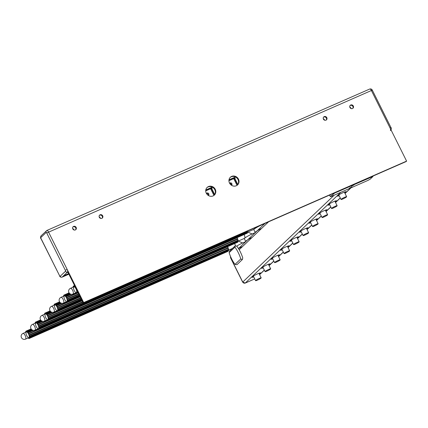 <?xml version="1.0" encoding="UTF-8"?>
<svg xmlns="http://www.w3.org/2000/svg" width="428" height="428" viewBox="0 0 428 428"><rect width="100%" height="100%" fill="white"/><g stroke="black" fill="none" stroke-linecap="round" stroke-linejoin="round"><path stroke-width="0.64" d="M253.724 276.9A4.831 0.594 -26.5 0 1 251.99 277.258A4.831 0.594 -26.5 0 1 252.204 276.905A4.831 0.594 -26.5 0 1 256.875 274.171A4.831 0.594 -26.5 0 1 260.636 272.946A4.831 0.594 -26.5 0 1 259.309 274.118M263.22 267.885A4.831 0.594 -26.5 0 1 261.481 268.244A4.831 0.594 -26.5 0 1 261.695 267.885A4.831 0.594 -26.5 0 1 266.371 265.151A4.831 0.594 -26.5 0 1 270.132 263.926A4.831 0.594 -26.5 0 1 268.8 265.103M272.716 258.865A4.831 0.594 -26.5 0 1 270.978 259.224A4.831 0.594 -26.5 0 1 271.192 258.865A4.831 0.594 -26.5 0 1 275.867 256.131A4.831 0.594 -26.5 0 1 279.628 254.911A4.831 0.594 -26.5 0 1 278.296 256.083M282.213 249.845A4.831 0.594 -26.5 0 1 280.474 250.203A4.831 0.594 -26.5 0 1 280.688 249.85A4.831 0.594 -26.5 0 1 285.358 247.117A4.831 0.594 -26.5 0 1 289.125 245.891A4.831 0.594 -26.5 0 1 287.793 247.063M291.709 240.83A4.831 0.594 -26.5 0 1 289.97 241.183A4.831 0.594 -26.5 0 1 290.184 240.83A4.831 0.594 -26.5 0 1 294.855 238.096A4.831 0.594 -26.5 0 1 298.621 236.871A4.831 0.594 -26.5 0 1 297.289 238.048M301.2 231.81A4.831 0.594 -26.5 0 1 299.466 232.169A4.831 0.594 -26.5 0 1 299.68 231.81A4.831 0.594 -26.5 0 1 304.351 229.076A4.831 0.594 -26.5 0 1 308.112 227.857A4.831 0.594 -26.5 0 1 306.785 229.028M310.696 222.79A4.831 0.594 -26.5 0 1 308.957 223.149A4.831 0.594 -26.5 0 1 309.171 222.795A4.831 0.594 -26.5 0 1 313.847 220.056A4.831 0.594 -26.5 0 1 317.608 218.836A4.831 0.594 -26.5 0 1 316.276 220.008M320.192 213.77A4.831 0.594 -26.5 0 1 318.453 214.128A4.831 0.594 -26.5 0 1 318.667 213.775A4.831 0.594 -26.5 0 1 323.343 211.041A4.831 0.594 -26.5 0 1 327.104 209.816A4.831 0.594 -26.5 0 1 325.772 210.988M329.688 204.755A4.831 0.594 -26.5 0 1 327.95 205.114A4.831 0.594 -26.5 0 1 328.164 204.755A4.831 0.594 -26.5 0 1 332.834 202.021A4.831 0.594 -26.5 0 1 336.601 200.802A4.831 0.594 -26.5 0 1 335.268 201.973M339.185 195.735A4.831 0.594 -26.5 0 1 337.446 196.094A4.831 0.594 -26.5 0 1 337.66 195.735A4.831 0.594 -26.5 0 1 342.33 193.001A4.831 0.594 -26.5 0 1 346.097 191.781A4.831 0.594 -26.5 0 1 344.765 192.953M230.521 256.458A1.947 1.792 46.5 0 0 230.671 257.817L242.746 282.047A1.947 1.792 46.5 0 0 245.265 283.047L254.724 278.906L245.265 283.047A1.947 1.792 -133.5 0 1 242.746 282.047L230.671 257.817A1.947 1.792 -133.5 0 1 230.521 256.458M206.483 193.563A1.348 1.241 -133.5 0 1 208.532 193.403A1.348 1.241 -133.5 0 1 208.276 195.43M208.233 195.403A1.348 1.241 46.5 0 0 206.505 193.6M229.643 183.318A1.348 1.241 -133.5 0 1 231.601 183.296A1.348 1.241 -133.5 0 1 231.468 185.254M231.35 185.174A1.348 1.241 46.5 0 0 229.724 183.446M205.793 189.973L211.245 187.587A0.583 0.54 -133.5 0 1 211.908 188.529A0.583 0.54 -133.5 0 1 211.764 188.625L210.619 188.732L205.718 190.877M211.764 188.625L214.706 194.531M229.001 179.808L234.319 177.481A0.583 0.54 -133.5 0 1 234.977 178.423A0.583 0.54 -133.5 0 1 234.838 178.519L233.693 178.62L228.927 180.712M234.838 178.519L237.824 184.511M234.785 178.503A0.583 0.54 46.5 0 0 233.988 177.791L228.969 179.99M211.716 188.614A0.583 0.54 46.5 0 0 210.913 187.903L205.766 190.155M214.161 195.259A5.259 4.842 46.5 0 0 214.797 189.706A5.259 4.842 46.5 0 0 206.927 187.646M215.241 189.283A5.259 4.842 -133.5 0 1 214.391 195.061A5.259 4.842 -133.5 0 1 207.254 194.579A5.259 4.842 -133.5 0 1 207.141 187.432A5.259 4.842 -133.5 0 1 215.241 189.283M326.238 120.017A1.99 1.83 46.5 0 0 323.536 117.176M326.799 117.647A1.99 1.83 -133.5 0 1 323.782 119.647A1.99 1.83 -133.5 0 1 323.739 116.946A1.99 1.83 -133.5 0 1 326.799 117.647M75.601 229.809A1.99 1.83 46.5 0 0 72.904 226.963M76.163 227.434A1.99 1.83 -133.5 0 1 73.145 229.435A1.99 1.83 -133.5 0 1 73.102 226.738A1.99 1.83 -133.5 0 1 76.163 227.434M102.126 218.189A1.99 1.83 46.5 0 0 99.424 215.348M102.688 215.819A1.99 1.83 -133.5 0 1 99.671 217.82A1.99 1.83 -133.5 0 1 99.628 215.118A1.99 1.83 -133.5 0 1 102.688 215.819M352.758 108.396A1.99 1.83 46.5 0 0 350.056 105.556M353.319 106.026A1.99 1.83 -133.5 0 1 350.302 108.027A1.99 1.83 -133.5 0 1 350.259 105.325A1.99 1.83 -133.5 0 1 353.319 106.026M237.369 185.094A5.259 4.842 46.5 0 0 238.005 179.535A5.259 4.842 46.5 0 0 230.136 177.481M238.45 179.118A5.259 4.842 -133.5 0 1 237.594 184.896A5.259 4.842 -133.5 0 1 230.462 184.415A5.259 4.842 -133.5 0 1 230.35 177.262A5.259 4.842 -133.5 0 1 238.45 179.118M68.603 273.604L63.526 275.83L62.199 277.087A1.557 1.434 -133.5 0 1 60.188 276.285A0.781 0.289 66.3 0 1 59.62 275.798L40.911 238.535C40.36 238.23 40.425 237.321 41.109 235.807A1.557 1.434 46.5 0 0 40.858 237.519L46.16 232.484A1.557 1.434 -133.5 0 1 46.796 230.521A2.338 0.867 66.3 0 1 46.893 230.457A2.338 0.867 66.3 0 1 48.492 231.965L83.695 302.575L83.251 302.992L406.156 161.543L406.6 161.121L371.397 90.517A2.338 0.867 -113.7 0 0 369.797 89.003A2.338 0.867 -113.7 0 0 369.701 89.067A2.338 0.867 -113.7 0 1 369.797 89.003A2.338 0.867 -113.7 0 1 371.397 90.517L372.349 90.244M83.695 302.575L406.6 161.121M46.796 230.521A2.338 0.867 66.3 0 1 46.893 230.457A2.338 0.867 66.3 0 1 48.492 231.965L67.126 269.346A2.338 0.867 66.3 0 1 67.501 272.053L62.199 277.087A2.338 0.867 66.3 0 1 62.103 277.151A2.338 0.867 66.3 0 1 61.916 277.178M66.822 272.695L67.913 272.219M83.251 302.992L67.661 271.726M264.616 223.737A7.014 0.867 153.5 0 0 257.565 226.974A7.014 0.867 153.5 0 0 253.841 229.74L255.222 232.506A7.014 0.867 153.5 0 0 255.307 232.575M260.957 228.68A7.014 0.867 153.5 0 0 255.222 232.506M255.12 232.752A7.014 0.867 153.5 0 0 248.074 235.994A7.014 0.867 153.5 0 0 244.345 238.76L245.726 241.526A7.014 0.867 153.5 0 0 245.811 241.595M251.461 237.701A7.014 0.867 153.5 0 0 245.726 241.526M245.624 241.772A7.014 0.867 153.5 0 0 236.748 246.095M241.964 246.721A7.014 0.867 153.5 0 0 238.519 248.62M341.191 199.25A3.119 0.385 -26.5 0 1 344.203 197.49A3.119 0.385 -26.5 0 1 346.632 196.698A3.119 0.385 -26.5 0 1 344.01 198.437A3.119 0.385 -26.5 0 1 341.052 199.48A3.119 0.385 -26.5 0 1 341.191 199.25M255.73 280.42A3.119 0.385 -26.5 0 1 258.747 278.655A3.119 0.385 -26.5 0 1 261.176 277.868A3.119 0.385 -26.5 0 1 258.555 279.602A3.119 0.385 -26.5 0 1 255.596 280.65A3.119 0.385 -26.5 0 1 255.73 280.42M229.788 251.006L229.135 252.643A15.59 5.778 -113.7 0 0 235.004 264.413L236.968 264.67L242.43 259.48L242.13 259.684L240.793 258.913A15.59 5.778 -113.7 0 0 234.924 247.149L235.229 245.838L236.914 246.277A15.59 5.778 66.3 0 1 242.783 258.047L242.13 259.684M229.488 251.204L235.229 245.838M324.782 120.236A5.259 4.842 46.5 0 0 323.242 118.615M323.338 118.947A4.874 4.483 -133.5 0 1 324.456 120.124M351.302 108.621A5.259 4.842 46.5 0 0 349.762 106.995M349.858 107.326A4.874 4.483 -133.5 0 1 350.976 108.509M100.671 218.414A5.259 4.842 46.5 0 0 99.13 216.787M99.226 217.119A4.874 4.483 -133.5 0 1 100.345 218.296M74.151 230.029A5.259 4.842 46.5 0 0 72.605 228.408M72.701 228.739A4.874 4.483 -133.5 0 1 73.825 229.916M76.029 288.504L76.018 288.515A3.622 1.343 -113.7 0 0 75.515 287.68L75.601 287.643M76.666 289.777L76.591 289.81A3.622 1.343 -113.7 0 0 76.195 288.857M75.398 287.236L75.312 287.402A3.622 1.343 -113.7 0 0 74.772 286.803L74.568 286.637A3.622 1.343 -113.7 0 0 74.076 286.375L73.793 285.979L73.91 286.343A3.622 1.343 -113.7 0 0 73.648 286.385A3.622 1.343 -113.7 0 0 73.541 286.45L73.365 286.102L73.434 286.557A3.622 1.343 -113.7 0 0 73.242 287.022L73.038 286.739L73.423 286.573M73.365 286.102L74.568 285.572M75.729 292.838A3.622 1.343 -113.7 0 0 76.131 293.036L76.419 293.431L76.296 293.068A3.622 1.343 -113.7 0 0 76.558 293.025A3.622 1.343 -113.7 0 0 76.666 292.961L76.842 293.308L76.773 292.848L77.939 292.34M76.949 293.201L78.115 292.688M76.842 293.308L78.142 292.741M76.773 292.848A3.622 1.343 -113.7 0 0 76.965 292.388L77.168 292.672L77.939 292.335M75.478 292.276A3.119 1.156 66.3 0 1 73.707 289.248A3.119 1.156 66.3 0 1 73.851 286.851A3.119 1.156 66.3 0 1 76.163 289.242A3.119 1.156 66.3 0 1 76.355 292.559A3.119 1.156 66.3 0 1 76.061 292.586M77.698 291.848L76.997 292.158A3.622 1.343 -113.7 0 0 76.981 291.409L77.495 291.441M74.076 286.375L74.809 286.054M74.772 286.803L75.109 286.658M77.249 290.949L76.933 291.088A3.622 1.343 -113.7 0 0 76.708 290.168L76.874 290.2M77.168 292.672L76.997 292.158M77.201 292.436L77.848 292.153M74.526 286.316L74.863 286.166M77.184 291.575L76.933 291.088M73.793 285.979L74.595 285.626M73.958 286.011L74.638 285.711M75.686 293.094L75.965 292.971M76.419 293.431L76.815 293.255M73.038 286.739L73.14 287.161M78.19 292.843L66.698 297.877L66.527 297.535A3.622 1.343 -113.7 0 0 66.019 296.695L71.508 294.293M66.634 297.423L76.195 293.234M66.811 297.765L78.169 292.789M78.65 293.763L67.094 298.83A3.622 1.343 -113.7 0 0 66.698 297.877M66.019 296.695L65.816 296.422A3.622 1.343 -113.7 0 0 65.275 295.823L65.077 295.657A3.622 1.343 -113.7 0 0 64.585 295.395L64.462 295.026L64.414 295.363A3.622 1.343 -113.7 0 0 64.152 295.406A3.622 1.343 -113.7 0 0 64.045 295.47L63.868 295.117L63.938 295.577A3.622 1.343 -113.7 0 0 63.751 296.037L63.542 295.759L63.927 295.593M63.868 295.117L69.085 292.832M66.233 301.852A3.622 1.343 -113.7 0 0 66.634 302.056L66.923 302.452L66.8 302.088A3.622 1.343 -113.7 0 0 67.062 302.045A3.622 1.343 -113.7 0 0 67.169 301.981L67.346 302.329L67.282 301.868L79.929 296.326M67.453 302.216L80.106 296.679M67.346 302.329L80.127 296.727M67.282 301.868A3.622 1.343 -113.7 0 0 67.469 301.408L67.672 301.687L79.924 296.32M65.982 301.291A3.119 1.156 66.3 0 1 64.211 298.268A3.119 1.156 66.3 0 1 64.355 295.866A3.119 1.156 66.3 0 1 66.666 298.257A3.119 1.156 66.3 0 1 66.859 301.58A3.119 1.156 66.3 0 1 66.565 301.606M79.683 295.839L67.501 301.173A3.622 1.343 -113.7 0 0 67.485 300.429L79.48 295.427M64.585 295.395L69.422 293.276M65.275 295.823L69.983 293.763M79.239 294.94L67.437 300.108A3.622 1.343 -113.7 0 0 67.212 299.188L78.864 294.191M67.672 301.687L67.501 301.173M67.71 301.456L79.838 296.144M65.029 295.331L69.507 293.367M65.227 295.497L69.694 293.544M65.848 296.187L70.62 294.095M66.051 296.46L71.123 294.239M67.688 300.595L67.437 300.108M67.64 300.274L79.341 295.149M64.296 294.999L69.117 292.886M64.462 295.026L69.176 292.966M66.19 302.115L66.468 301.991M67.383 299.22L67.094 298.83M67.266 298.862L78.693 293.849M66.923 302.452L67.319 302.275M63.542 295.759L63.649 296.181M80.18 296.834L57.202 306.897L57.031 306.55A3.622 1.343 -113.7 0 0 56.523 305.715L62.012 303.313M57.138 306.443L66.698 302.254M57.315 306.785L80.154 296.781M80.641 297.754L57.598 307.844A3.622 1.343 -113.7 0 0 57.202 306.897M56.523 305.715L56.319 305.437A3.622 1.343 -113.7 0 0 55.779 304.843L55.581 304.677A3.622 1.343 -113.7 0 0 55.089 304.41L54.8 304.014L54.923 304.383A3.622 1.343 -113.7 0 0 54.661 304.42A3.622 1.343 -113.7 0 0 54.549 304.485L54.265 304.249L54.442 304.597A3.622 1.343 -113.7 0 0 54.254 305.057L54.046 304.779L54.436 304.608M54.377 304.137L59.594 301.852M56.737 310.872A3.622 1.343 -113.7 0 0 57.138 311.07L57.261 311.44L57.304 311.103A3.622 1.343 -113.7 0 0 57.566 311.06A3.622 1.343 -113.7 0 0 57.678 310.995L57.85 311.349L57.785 310.889L81.919 300.317M57.962 311.236L82.09 300.665M57.85 311.349L82.117 300.718M57.785 310.889A3.622 1.343 -113.7 0 0 57.973 310.428L58.181 310.707L81.914 300.306M56.485 310.311A3.119 1.156 66.3 0 1 54.714 307.288A3.119 1.156 66.3 0 1 54.864 304.886A3.119 1.156 66.3 0 1 57.17 307.277A3.119 1.156 66.3 0 1 57.363 310.6A3.119 1.156 66.3 0 1 57.068 310.626M81.673 299.825L58.01 310.193A3.622 1.343 -113.7 0 0 57.989 309.444L81.47 299.418M55.089 304.41L59.925 302.291M55.779 304.843L60.487 302.783M81.224 298.926L57.941 309.123A3.622 1.343 -113.7 0 0 57.721 308.208L80.855 298.177M58.181 310.707L58.01 310.193M58.213 310.471L81.823 300.13M55.533 304.351L60.016 302.387M55.731 304.517L60.198 302.559M56.357 305.201L61.124 303.115M56.555 305.48L61.627 303.259M58.192 309.615L57.941 309.123M58.144 309.294L81.331 299.135M54.8 304.014L59.626 301.9M54.966 304.046L59.679 301.981M56.694 311.135L56.978 311.012M57.887 308.24L57.598 307.844M57.769 307.876L80.683 297.84M57.427 311.466L57.828 311.295M54.046 304.779L54.153 305.196M82.171 300.82L47.711 315.918L47.535 315.57A3.622 1.343 -113.7 0 0 47.027 314.735L52.516 312.328M47.642 315.457L57.208 311.274M47.818 315.805L82.144 300.766M82.631 301.74L48.102 316.864A3.622 1.343 -113.7 0 0 47.711 315.918M47.027 314.735L46.823 314.457A3.622 1.343 -113.7 0 0 46.283 313.863L46.085 313.697A3.622 1.343 -113.7 0 0 45.593 313.43L45.47 313.066L45.427 313.398A3.622 1.343 -113.7 0 0 45.165 313.44A3.622 1.343 -113.7 0 0 45.058 313.505L44.774 313.264L44.945 313.617A3.622 1.343 -113.7 0 0 44.758 314.077L44.555 313.799L44.94 313.628M44.881 313.157L50.097 310.872M47.241 319.893A3.622 1.343 -113.7 0 0 47.647 320.091L47.765 320.454L47.813 320.123A3.622 1.343 -113.7 0 0 48.075 320.08A3.622 1.343 -113.7 0 0 48.182 320.016L48.359 320.363L48.289 319.909L247.202 232.768A3.622 1.343 -113.7 0 0 247.213 232.757M48.466 320.256L247.379 233.121L247.202 232.768M48.359 320.363L247.379 233.121M48.289 319.909A3.622 1.343 -113.7 0 0 48.476 319.443L48.685 319.727L247.598 232.591L247.427 232.078L48.514 319.213A3.622 1.343 -113.7 0 0 48.492 318.464L247.614 231.495L247.438 231.072M46.989 319.331A3.119 1.156 66.3 0 1 45.218 316.303A3.119 1.156 66.3 0 1 45.368 313.906A3.119 1.156 66.3 0 1 47.679 316.297A3.119 1.156 66.3 0 1 47.872 319.614A3.119 1.156 66.3 0 1 47.572 319.641M247.427 232.078A3.622 1.343 -113.7 0 0 247.432 231.575M45.593 313.43L50.429 311.311M46.283 313.863L50.991 311.798M83.214 302.912L48.45 318.143A3.622 1.343 -113.7 0 0 48.225 317.223L82.839 302.168M48.685 319.727L48.514 319.213M48.717 319.491L247.63 232.356M46.037 313.371L50.52 311.407M46.235 313.537L50.702 311.579M46.861 314.222L51.628 312.13M47.064 314.5L52.13 312.274M48.696 318.635L48.45 318.143M48.648 318.314L247.566 231.174M45.304 313.034L50.13 310.921M45.47 313.066L50.183 311.001M47.198 320.149L47.481 320.026M48.391 317.255L48.102 316.864M48.273 316.897L82.674 301.826M47.931 320.486L48.332 320.315M44.555 313.799L44.656 314.216M37.744 328.907A3.622 1.343 -113.7 0 0 38.151 329.111L38.269 329.474L38.317 329.143A3.622 1.343 -113.7 0 0 38.579 329.1A3.622 1.343 -113.7 0 0 38.686 329.036L38.969 329.276L38.793 328.923A3.622 1.343 -113.7 0 0 38.985 328.463L39.189 328.741L238.139 241.376L237.931 241.092L39.018 328.228A3.622 1.343 -113.7 0 0 39.002 327.484L238.07 240.194L38.953 327.163A3.622 1.343 -113.7 0 0 38.729 326.243L38.777 325.917L237.524 238.749A3.622 1.343 -113.7 0 0 237.128 237.797L38.215 324.932L38.038 324.59A3.622 1.343 -113.7 0 0 37.53 323.75L43.025 321.348M38.151 324.478L47.711 320.288M38.322 324.825L237.24 237.684M237.524 238.749L38.611 325.885A3.622 1.343 -113.7 0 0 38.215 324.932M37.53 323.75L37.332 323.477A3.622 1.343 -113.7 0 0 36.792 322.878L36.589 322.712A3.622 1.343 -113.7 0 0 36.096 322.45L35.973 322.081L35.931 322.418A3.622 1.343 -113.7 0 0 35.668 322.461A3.622 1.343 -113.7 0 0 35.561 322.525L35.385 322.177L35.454 322.632A3.622 1.343 -113.7 0 0 35.262 323.097L35.059 322.814L35.444 322.648M35.385 322.177L40.601 319.887M38.793 328.923L237.711 241.788A3.622 1.343 -113.7 0 0 237.717 241.777M38.969 329.276L237.888 242.136L237.711 241.788M38.862 329.383L237.888 242.136M37.498 328.351A3.119 1.156 66.3 0 1 35.727 325.323A3.119 1.156 66.3 0 1 35.872 322.926A3.119 1.156 66.3 0 1 38.183 325.317A3.119 1.156 66.3 0 1 38.376 328.634A3.119 1.156 66.3 0 1 38.081 328.661M237.931 241.092A3.622 1.343 -113.7 0 0 237.936 240.595M36.096 322.45L40.933 320.331M36.792 322.878L41.495 320.818M237.866 240.028A3.622 1.343 -113.7 0 0 237.674 239.199M39.221 328.511L39.018 328.228M39.189 328.741L238.139 241.376M36.541 322.386L41.024 320.422M36.744 322.552L41.211 320.599M37.364 323.242L42.131 321.15M37.568 323.515L42.634 321.294M39.199 327.65L238.118 240.515L238.07 240.194M35.808 322.054L40.633 319.941M35.973 322.081L40.687 320.021M37.701 329.169L37.985 329.046M38.895 326.275L237.813 239.14L237.695 238.781M38.434 329.507L38.836 329.33M35.059 322.814L35.16 323.236M28.253 337.927A3.622 1.343 -113.7 0 0 28.655 338.131L28.944 338.527L28.82 338.157A3.622 1.343 -113.7 0 0 29.083 338.12A3.622 1.343 -113.7 0 0 29.19 338.05L29.366 338.404L29.297 337.943A3.622 1.343 -113.7 0 0 29.489 337.483L29.693 337.762L228.643 250.391L228.44 250.113L29.521 337.248A3.622 1.343 -113.7 0 0 29.505 336.504L228.573 249.214L29.457 336.183A3.622 1.343 -113.7 0 0 29.232 335.263L29.281 334.931L228.028 247.764A3.622 1.343 -113.7 0 0 227.632 246.817L28.719 333.952L28.542 333.61A3.622 1.343 -113.7 0 0 28.039 332.77L33.528 330.368M28.655 333.498L38.215 329.309M28.826 333.84L227.744 246.705M228.028 247.764L29.115 334.905A3.622 1.343 -113.7 0 0 28.719 333.952M28.039 332.77L27.836 332.492A3.622 1.343 -113.7 0 0 27.296 331.898L27.092 331.732A3.622 1.343 -113.7 0 0 26.6 331.465L26.317 331.069L26.434 331.438A3.622 1.343 -113.7 0 0 26.172 331.475A3.622 1.343 -113.7 0 0 26.065 331.545L25.889 331.192L25.958 331.652A3.622 1.343 -113.7 0 0 25.766 332.112L25.562 331.834L25.948 331.663M25.889 331.192L31.105 328.907M29.297 337.943L228.215 250.808A3.622 1.343 -113.7 0 0 228.22 250.797M29.473 338.291L228.392 251.156L228.215 250.808M29.366 338.404L228.392 251.156M28.002 337.366A3.119 1.156 66.3 0 1 26.231 334.343A3.119 1.156 66.3 0 1 26.375 331.941A3.119 1.156 66.3 0 1 28.687 334.332A3.119 1.156 66.3 0 1 28.879 337.655A3.119 1.156 66.3 0 1 28.585 337.681M228.44 250.113A3.622 1.343 -113.7 0 0 228.44 249.615M26.6 331.465L31.437 329.346M27.296 331.898L31.998 329.838M228.37 249.043A3.622 1.343 -113.7 0 0 228.178 248.219M29.725 337.526L29.521 337.248M29.693 337.762L228.643 250.391M27.05 331.406L31.528 329.442M27.248 331.572L31.715 329.614M27.868 332.256L32.64 330.17M28.071 332.535L33.143 330.314M29.703 336.67L228.622 249.535L228.573 249.214M26.317 331.069L31.137 328.955M26.483 331.101L31.191 329.036M28.211 338.19L28.489 338.067M29.404 335.295L228.317 248.16L228.199 247.796M28.944 338.527L29.339 338.35M25.562 331.834L25.664 332.251M390.406 130.604A2.338 0.867 -113.7 0 0 390.036 127.897L371.397 90.517L46.722 232.966L65.361 270.346L67.126 269.346M68.876 274.161L62.199 277.087A2.338 0.867 66.3 0 1 62.103 277.151L68.887 274.182M351.367 186.196L354.02 184.955L351.367 186.196M349.382 188.085L352.035 186.843L349.382 188.085M335.311 192.782L372.97 176.459L370.236 179.118L368.026 180.37L331.556 196.345L330.453 196.548L335.226 192.611M330.063 194.874L329.678 195.307L330.368 196.693M331.695 208.27A3.119 0.385 -26.5 0 1 334.707 206.505A3.119 0.385 -26.5 0 1 337.136 205.718A3.119 0.385 -26.5 0 1 334.519 207.452A3.119 0.385 -26.5 0 1 331.556 208.5A3.119 0.385 -26.5 0 1 331.695 208.27M322.198 217.29A3.119 0.385 -26.5 0 1 325.21 215.525A3.119 0.385 -26.5 0 1 327.639 214.738A3.119 0.385 -26.5 0 1 325.023 216.472A3.119 0.385 -26.5 0 1 322.059 217.52A3.119 0.385 -26.5 0 1 322.198 217.29M312.702 226.305A3.119 0.385 -26.5 0 1 315.72 224.545A3.119 0.385 -26.5 0 1 318.143 223.753A3.119 0.385 -26.5 0 1 315.527 225.492A3.119 0.385 -26.5 0 1 312.563 226.535A3.119 0.385 -26.5 0 1 312.702 226.305M303.206 235.325A3.119 0.385 -26.5 0 1 306.223 233.56A3.119 0.385 -26.5 0 1 308.652 232.773A3.119 0.385 -26.5 0 1 306.031 234.507A3.119 0.385 -26.5 0 1 303.072 235.555A3.119 0.385 -26.5 0 1 303.206 235.325M293.715 244.345A3.119 0.385 -26.5 0 1 296.727 242.58A3.119 0.385 -26.5 0 1 299.156 241.793A3.119 0.385 -26.5 0 1 296.534 243.527A3.119 0.385 -26.5 0 1 293.576 244.575A3.119 0.385 -26.5 0 1 293.715 244.345M284.219 253.365A3.119 0.385 -26.5 0 1 287.231 251.6A3.119 0.385 -26.5 0 1 289.66 250.808A3.119 0.385 -26.5 0 1 287.044 252.547A3.119 0.385 -26.5 0 1 284.08 253.59A3.119 0.385 -26.5 0 1 284.219 253.365M274.723 262.38A3.119 0.385 -26.5 0 1 277.735 260.615A3.119 0.385 -26.5 0 1 280.163 259.828A3.119 0.385 -26.5 0 1 277.547 261.562A3.119 0.385 -26.5 0 1 274.583 262.61A3.119 0.385 -26.5 0 1 274.723 262.38M265.226 271.4A3.119 0.385 -26.5 0 1 268.244 269.635A3.119 0.385 -26.5 0 1 270.667 268.848A3.119 0.385 -26.5 0 1 268.051 270.582A3.119 0.385 -26.5 0 1 265.087 271.63A3.119 0.385 -26.5 0 1 265.226 271.4M268.581 221.811L239.182 249.733M230.981 257.517L230.601 257.934L230.505 256.415M334.193 195.189L242.746 282.047L245.201 283.095A1.557 0.578 -113.7 0 0 245.265 283.047L340.832 192.284M350.778 187.924L344.995 193.419M340.265 197.907L335.499 202.439M330.769 206.927L326.002 211.453M321.278 215.947L316.511 220.474M311.782 224.968L307.015 229.494M302.286 233.982L297.519 238.508M292.789 243.002L288.023 247.528M283.293 252.022L278.526 256.549M273.802 261.037L269.035 265.569M264.306 270.057L259.539 274.583M210.619 188.732L213.957 195.419M211.314 188.507L214.487 194.863M233.693 178.62L237.042 185.34M234.389 178.401L237.594 184.826M233.988 177.791L234.319 177.481M210.913 187.903L211.245 187.587M25.637 339.046A3.119 1.156 -113.7 0 0 25.14 335.434A3.119 1.156 -113.7 0 0 23.005 333.417A3.119 3.119 0 0 0 21.4 337.526A3.119 3.119 0 0 0 25.509 339.131A3.119 1.156 -113.7 0 0 25.637 339.046M234.646 243.618A3.119 1.156 66.3 0 1 235.368 245.79M229.135 252.643L234.924 247.149M240.793 258.913L235.004 264.413M390.036 127.897L390.989 127.619L372.349 90.238C371.862 89.163 371.012 88.751 369.797 89.003L46.893 230.457L41.109 235.807M40.911 238.535L40.981 238.423A0.781 0.289 66.3 0 1 40.858 237.519M46.16 232.484A0.781 0.289 66.3 0 1 46.722 232.966M59.62 275.798L40.981 238.423M65.361 270.346A0.781 0.289 66.3 0 1 65.484 271.25A1.557 1.434 46.5 0 0 67.501 272.053M65.484 271.25L60.188 276.285M333.102 194.028L332.904 193.633M330.453 196.548L329.763 195.163M245.105 283.111A1.557 0.578 -113.7 0 0 245.201 283.095L254.73 278.917M73.113 293.95A3.119 1.156 -113.7 0 0 72.616 290.345A3.119 1.156 -113.7 0 0 70.481 288.328A3.119 3.119 0 0 0 68.876 292.431A3.119 3.119 0 0 0 72.985 294.036A3.119 1.156 -113.7 0 0 73.113 293.95M63.617 302.971A3.119 1.156 -113.7 0 0 63.119 299.359A3.119 1.156 -113.7 0 0 60.985 297.348A3.119 3.119 0 0 0 59.38 301.451A3.119 3.119 0 0 0 63.488 303.056A3.119 1.156 -113.7 0 0 63.617 302.971M54.121 311.991A3.119 1.156 -113.7 0 0 53.623 308.379A3.119 1.156 -113.7 0 0 51.488 306.362A3.119 3.119 0 0 0 49.883 310.471A3.119 3.119 0 0 0 53.992 312.076A3.119 1.156 -113.7 0 0 54.121 311.991M44.624 321.005A3.119 1.156 -113.7 0 0 44.127 317.399A3.119 1.156 -113.7 0 0 41.998 315.382A3.119 3.119 0 0 0 40.393 319.491A3.119 3.119 0 0 0 44.496 321.091A3.119 1.156 -113.7 0 0 44.624 321.005M254.393 228.022A3.119 1.156 66.3 0 1 254.152 229.221A3.119 1.156 66.3 0 1 254.023 229.312L247.496 232.169M35.133 330.025A3.119 1.156 -113.7 0 0 34.636 326.42A3.119 1.156 -113.7 0 0 32.501 324.403A3.119 3.119 0 0 0 30.896 328.506A3.119 3.119 0 0 0 35 330.111A3.119 1.156 -113.7 0 0 35.133 330.025M244.142 234.603A3.119 1.156 66.3 0 1 244.656 238.241A3.119 1.156 66.3 0 1 244.527 238.326L238 241.189M264.986 223.384L238.476 248.561M351.046 187.806L345.043 193.51M340.314 198.004L335.547 202.53M330.817 207.024L326.05 211.55M321.321 216.038L316.554 220.57M311.83 225.058L307.063 229.585M302.334 234.079L297.567 238.605M292.838 243.093L288.071 247.625M283.341 252.113L278.575 256.639M273.845 261.134L269.078 265.66M264.354 270.148L259.587 274.68M346.632 196.698L344.358 192.14M341.052 199.48L338.778 194.922M26.375 331.941L23.005 333.417M232.286 248.55L228.504 250.203M28.879 337.655L25.509 339.131M238.316 241.05L242.574 242.997M261.176 277.868L258.903 273.305M255.596 280.65L253.323 276.087M390.791 130.347C391.465 128.892 391.534 127.983 390.989 127.619M59.551 275.916C60.038 276.991 60.888 277.403 62.103 277.151M372.97 176.459L372.815 176.149M230.601 257.934L242.676 282.159M337.136 205.718L334.862 201.155M331.556 208.5L329.282 203.937M327.639 214.738L325.366 210.175M322.059 217.52L319.786 212.957M318.143 223.753L315.869 219.195M312.563 226.535L310.289 221.977M73.851 286.851L70.481 288.328M76.355 292.559L72.985 294.036M308.652 232.773L306.378 228.21M303.072 235.555L300.798 230.997M64.355 295.866L60.985 297.348M66.859 301.58L63.488 303.056M299.156 241.793L296.882 237.23M293.576 244.575L291.302 240.012M54.864 304.886L51.488 306.362M57.363 310.6L53.992 312.076M289.66 250.808L287.386 246.25M284.08 253.59L281.806 249.032M45.368 313.906L41.998 315.382M47.872 319.614L44.496 321.091M280.163 259.828L277.89 255.27M274.583 262.61L272.31 258.052M35.872 322.926L32.501 324.403M38.376 328.634L35 330.111M247.812 232.03L252.071 233.982M270.667 268.848L268.393 264.285M265.087 271.63L262.813 267.067"/></g></svg>
